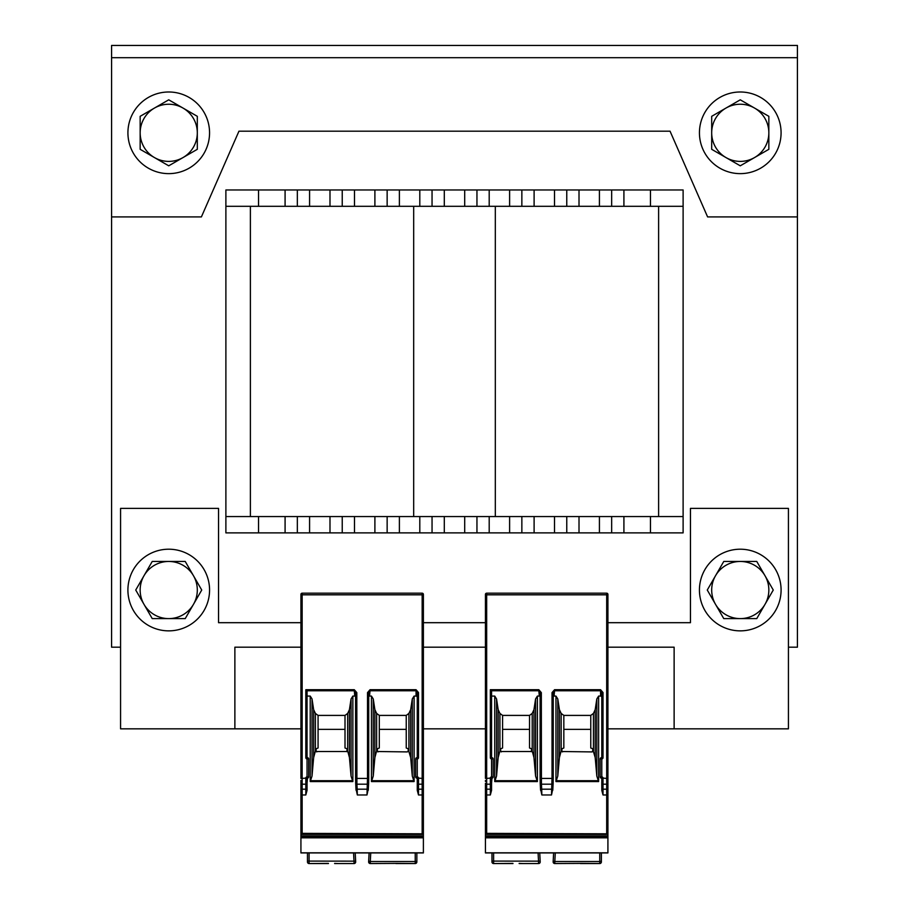 <?xml version="1.0" encoding="UTF-8"?>
<svg xmlns="http://www.w3.org/2000/svg" width="909" height="909" viewBox="0 0 909 909"><rect width="100%" height="100%" fill="white"/><g stroke="black" fill="none" stroke-linecap="round" stroke-linejoin="round"><path stroke-width="1.36" d="M683.114 516.551L683.114 206.298L225.887 206.298L225.887 516.551L683.114 516.551L683.114 532.879L650.458 532.879L650.458 516.551M797.42 57.699L797.42 45.45L111.58 45.45L111.58 57.699L797.42 57.699L797.42 647.185L788.433 647.185M120.567 647.185L111.58 647.185L111.58 57.699M300.924 647.185L234.874 647.185L234.874 728.836L300.924 728.836M423.389 728.836L485.44 728.836M607.916 728.836L674.126 728.836L674.126 647.185L607.916 647.185M485.44 647.185L423.389 647.185M607.916 622.688L690.454 622.688L690.454 508.392L788.433 508.392L788.433 728.836L674.126 728.836M234.874 728.836L120.567 728.836L120.567 508.392L218.546 508.392L218.546 622.688L300.924 622.688M423.389 622.688L485.44 622.688M797.42 216.91L707.6 216.91L670.047 131.18L238.953 131.18L201.4 216.91L111.58 216.91M740.267 549.206A40.825 40.825 0 0 1 775.616 610.45A40.825 40.825 0 0 1 704.907 610.45A40.825 40.825 0 0 1 740.267 549.206M168.733 91.991A40.825 40.825 0 0 1 204.093 153.223A40.825 40.825 0 0 1 133.384 153.223A40.825 40.825 0 0 1 168.733 91.991M740.267 91.991A40.825 40.825 0 0 1 775.616 153.223A40.825 40.825 0 0 1 704.907 153.223A40.825 40.825 0 0 1 740.267 91.991M168.733 549.206A40.825 40.825 0 0 1 204.093 610.45A40.825 40.825 0 0 1 133.384 610.45A40.825 40.825 0 0 1 168.733 549.206M225.887 206.298L225.887 189.97L683.114 189.97L683.114 206.298M611.666 189.97L611.666 206.298M566.761 189.97L566.761 206.298M521.857 189.97L521.857 206.298M476.952 189.97L476.952 206.298M432.048 189.97L432.048 206.298M387.143 189.97L387.143 206.298M342.238 189.97L342.238 206.298M297.334 189.97L297.334 206.298M658.616 516.551L658.616 206.298M250.384 516.551L250.384 206.298M225.887 516.551L225.887 532.879L650.458 532.879M611.666 532.879L611.666 516.551M566.761 532.879L566.761 516.551M521.857 532.879L521.857 516.551M476.952 532.879L476.952 516.551M432.048 532.879L432.048 516.551M387.143 532.879L387.143 516.551M342.238 532.879L342.238 516.551M297.334 532.879L297.334 516.551M183.027 108.069L197.31 116.318L197.31 132.816A28.577 28.577 0 0 0 154.45 108.069L168.733 99.82L183.027 108.069M197.31 149.315L183.027 157.564A28.577 28.577 0 0 0 197.31 132.816L197.31 149.315M168.733 165.813L154.45 157.564A28.577 28.577 0 0 0 183.027 157.564L168.733 165.813M140.156 132.816L140.156 116.318L154.45 108.069A28.577 28.577 0 0 0 154.45 157.564L140.156 149.315L140.156 132.816M754.55 108.069L768.844 116.318L768.844 132.816A28.577 28.577 0 0 0 725.973 108.069L740.267 99.82L754.55 108.069M768.844 149.315L754.55 157.564A28.577 28.577 0 0 0 768.844 132.816L768.844 149.315M740.267 165.813L725.973 157.564A28.577 28.577 0 0 0 754.55 157.564L740.267 165.813M711.69 132.816L711.69 116.318L725.973 108.069A28.577 28.577 0 0 0 725.973 157.564L711.69 149.315L711.69 132.816M143.986 575.749L152.235 561.455L168.733 561.455A28.577 28.577 0 0 0 143.986 604.326L135.736 590.032L143.986 575.749M185.231 561.455L193.481 575.749A28.577 28.577 0 0 0 168.733 561.455L185.231 561.455M201.73 590.032L193.481 604.326A28.577 28.577 0 0 0 193.481 575.749L201.73 590.032M168.733 618.609L152.235 618.609L143.986 604.326A28.577 28.577 0 0 0 193.481 604.326L185.231 618.609L168.733 618.609M715.519 575.749L723.769 561.455L740.267 561.455A28.577 28.577 0 0 0 715.519 604.326L707.27 590.032L715.519 575.749M756.765 561.455L765.014 575.749A28.577 28.577 0 0 0 740.267 561.455L756.765 561.455M773.264 590.032L765.014 604.326A28.577 28.577 0 0 0 765.014 575.749L773.264 590.032M740.267 618.609L723.769 618.609L715.519 604.326A28.577 28.577 0 0 0 765.014 604.326L756.765 618.609L740.267 618.609M512.971 863.55L495.655 863.55M519.153 863.55L538.571 863.55L538.537 861.527L538.571 863.55A1.636 1.636 177 0 0 540.207 861.834L539.741 852.937M493.61 852.937L493.61 863.55L512.971 863.402M522.845 863.55L519.153 863.402M485.44 836.916L607.916 836.916L607.916 852.937L485.44 852.937L485.44 834.405L607.916 834.405L607.916 835.939L485.44 835.939M531.367 748.721L529.538 747.993L529.538 729.359L502.586 729.359L502.586 747.993L500.757 748.721M592.6 748.721L590.77 747.993L590.77 729.359L563.83 729.359L563.83 747.993L561.989 748.721M531.276 751.675A1.148 0.818 0 0 0 531.447 751.516L500.666 751.516A1.148 0.818 -0 0 0 501.359 751.879M540.105 696.419A1.42 1.227 -95.2 0 0 539.298 696.078L537.389 696.078L535.571 698.953L533.958 709.656L532.208 713.417L532.208 751.004L531.356 748.777M531.447 750.05L531.447 751.516M532.208 713.417L529.538 715.406L502.586 715.406L499.916 713.417L498.166 709.656L496.553 698.953L494.735 696.078L491.564 696.078M529.538 729.359L529.538 715.406M601.792 697.487L601.792 692.544L600.565 690.772L600.565 689.715L603.019 692.544L601.792 692.544L601.792 757.708L601.792 697.487A1.409 1.227 -90 0 0 600.565 696.078L598.622 696.078L596.815 698.953L596.815 776.07L595.19 757.538L592.6 748.777M592.691 750.05L592.691 751.516L591.702 751.913A1.148 0.818 0 0 0 592.691 751.516M591.702 751.913L561.91 751.516A1.148 0.818 0 0 0 562.603 751.879M486.667 593.191L606.689 593.191L606.689 594.816L486.667 594.816L486.667 593.191A1.227 1.227 0 0 0 485.44 594.406L486.667 594.816L486.667 778.411L490.337 778.115A1.227 1.227 0 0 1 491.564 776.888L491.564 758.924L493.201 758.924L493.201 776.888L491.564 776.888L491.564 790.33L490.337 794.966L486.667 794.966L486.667 778.411L485.44 778.411L485.44 594.816M603.019 778.115L601.792 778.115L601.792 776.888A1.227 1.227 0 0 1 603.019 778.115L606.689 778.411L606.689 784.183A1.227 0.864 180 0 0 607.916 783.319L607.916 778.411L606.689 778.411L606.689 594.816L607.916 594.406L607.916 833.814L486.667 833.371L485.44 834.405M485.44 833.814L485.44 783.319A1.227 0.864 -0 0 0 486.667 784.183L490.337 784.183A1.227 0.864 -0 0 0 491.564 783.319L491.974 778.115A1.227 1.227 0 0 0 493.201 776.888M485.44 788.023L485.44 798.227M607.916 837.825L485.44 837.825L607.916 837.825M607.916 833.814L607.916 834.405M607.916 836.916L607.916 835.939M607.916 594.406A1.227 1.227 0 0 0 606.689 593.191M553.615 852.937L553.149 861.834A1.636 1.636 3 0 0 554.785 863.55L554.82 861.527L554.785 863.55A1.636 1.636 0 0 1 553.149 861.834L554.785 863.55L580.385 863.402L554.785 863.55M580.385 863.402L599.747 863.55A1.636 1.636 0 0 0 601.383 861.914L601.383 852.937M555.274 852.937L554.82 861.527L599.747 861.527L599.747 863.55L580.385 863.55M491.974 852.937L491.974 861.914A1.636 1.636 0 0 0 493.61 863.55M540.173 861.153L491.974 861.096M538.571 863.55A1.636 1.636 0 0 0 540.207 861.834L540.196 862.141M598.622 696.078L598.622 781.558L596.815 776.07M596.815 698.953L595.19 709.656L593.441 713.417L590.77 715.406L563.83 715.406L561.16 713.417L559.41 709.656L557.785 698.953L557.785 776.07L555.967 781.558L555.967 696.078L554.058 696.078A1.42 1.227 -84.8 0 0 553.251 696.419M541.332 692.613L540.105 692.613L538.821 690.772L538.821 689.715L541.332 692.613L541.434 784.183L551.922 784.183A1.227 0.864 3 0 0 553.138 783.388L552.877 788.398A1.227 0.864 3 0 1 551.661 789.194L551.513 794.966L552.877 788.398A1.227 0.864 3 0 0 552.877 788.33L553.138 783.444M540.105 692.431L540.105 778.411L552.024 778.411L551.661 789.194L541.707 789.194L541.844 794.966L540.48 788.398A1.227 0.864 177 0 1 540.48 788.33L540.219 783.444M537.389 696.078L537.389 781.558L535.571 776.07L533.958 757.538L532.208 751.004M496.553 698.953L496.553 776.07L494.735 781.558L494.735 696.078M603.019 692.544L603.019 757.708L601.383 757.708A1.227 1.227 0 0 0 600.156 758.924L601.792 758.924L601.792 776.888L600.156 776.888A1.227 1.227 0 0 0 601.383 778.115L603.019 778.411L603.019 784.183L606.689 784.183L606.689 794.966L603.019 794.966L601.792 790.33L601.792 778.411L601.792 790.33M600.156 776.888L600.156 758.924M600.565 689.715L554.547 689.715L552.024 692.613L553.263 692.431L553.251 778.411L553.251 692.613M491.564 790.33L491.564 783.319M490.337 757.708L491.564 757.708L491.564 691.124L490.337 689.715L490.337 757.708A1.227 1.227 0 0 0 491.564 758.924L491.974 757.708A1.227 1.227 0 0 1 493.201 758.924M552.797 790.228L552.877 788.455M554.547 689.715L553.263 692.419M557.785 698.953L555.967 696.078M561.16 713.417L561.16 751.004L561.91 750.05L561.91 751.516M561.16 751.004L559.41 757.538L557.785 776.07M559.41 709.656L559.41 757.538M563.83 715.406L563.83 729.359M561.91 750.05L562.001 748.777M590.77 729.359L590.77 715.406M593.441 713.417L593.441 751.004M595.19 709.656L595.19 757.538M540.48 788.455L540.56 790.228M535.571 698.953L535.571 776.07M499.916 713.417L499.916 751.004L500.666 750.05L500.666 751.516M499.916 751.004L498.166 757.538L496.553 776.07M498.166 709.656L498.166 757.538M502.586 715.406L502.586 729.359M500.666 750.05L500.768 748.777M533.958 709.656L533.958 757.538M485.44 780.456L485.44 781.501M328.444 863.55L311.128 863.55M334.626 863.55L354.055 863.55L354.021 861.527L354.055 863.55A1.636 1.636 177 0 0 355.68 861.834L355.214 852.937M309.083 852.937L309.083 863.55L328.444 863.402M338.318 863.55L334.626 863.402M300.924 836.916L423.389 836.916L423.389 852.937L300.924 852.937L300.924 834.405L423.389 834.405L423.389 835.939L300.924 835.939M346.84 748.721L345.011 747.993L345.011 729.359L318.07 729.359L318.07 747.993L316.241 748.721M408.073 748.721L406.243 747.993L406.243 729.359L379.303 729.359L379.303 747.993L377.474 748.721M346.749 751.675A1.148 0.818 0 0 0 346.931 751.516L316.15 751.516A1.148 0.818 -0 0 0 316.843 751.879M355.589 696.419A1.42 1.227 -95.2 0 0 354.771 696.078L352.862 696.078L351.056 698.953L349.431 709.656L347.681 713.417L347.681 751.004L346.84 748.777M346.931 750.05L346.931 751.516M347.681 713.417L345.011 715.406L318.07 715.406L315.4 713.417L313.65 709.656L312.026 698.953L310.219 696.078L307.049 696.078M345.011 729.359L345.011 715.406M417.265 697.487L417.265 692.544L416.049 689.715L418.492 692.544L417.265 692.544L417.265 757.708L417.265 697.487A1.409 1.227 -90 0 0 416.049 696.078L414.106 696.078L412.288 698.953L412.288 776.07L410.663 757.538L408.073 748.777M408.164 750.05L408.164 751.516L407.187 751.913L377.383 751.516A1.148 0.818 0 0 0 378.076 751.879M302.152 593.191L422.162 593.191L422.162 594.816L302.152 594.816L302.152 593.191A1.227 1.227 0 0 0 300.924 594.406L302.152 594.816L302.152 778.411L305.822 778.115A1.227 1.227 0 0 1 307.049 776.888L307.049 758.924L308.674 758.924L308.674 776.888L307.049 776.888L307.049 790.33L305.822 794.966L302.152 794.966L302.152 778.411L300.924 778.411L300.924 594.816M418.492 778.115L417.265 778.115L417.265 776.888A1.227 1.227 0 0 1 418.492 778.115L422.162 778.411L422.162 784.183A1.227 0.864 180 0 0 423.389 783.319L423.389 778.411L422.162 778.411L422.162 594.816L423.389 594.406L423.389 833.814L302.152 833.371L300.924 834.405M300.924 833.814L300.924 783.319A1.227 0.864 -0 0 0 302.152 784.183L305.822 784.183A1.227 0.864 -0 0 0 307.049 783.319L307.458 778.115A1.227 1.227 0 0 0 308.674 776.888M300.924 788.023L300.924 798.227M423.389 837.825L300.924 837.825L423.389 837.825M423.389 833.814L423.389 834.405M423.389 836.916L423.389 835.939M423.389 594.406A1.227 1.227 0 0 0 422.162 593.191M369.099 852.937L368.634 861.834A1.636 1.636 3 0 0 370.258 863.55L370.293 861.527L370.258 863.55A1.636 1.636 0 0 1 368.634 861.834L370.258 863.55L395.869 863.402L370.258 863.55M395.869 863.402L415.231 863.55A1.636 1.636 0 0 0 416.856 861.914L416.856 852.937M370.747 852.937L370.293 861.527L415.231 861.527L415.231 863.55L395.869 863.55M307.458 852.937L307.458 861.914A1.636 1.636 0 0 0 309.083 863.55M355.646 861.153L307.458 861.096M354.055 863.55A1.636 1.636 0 0 0 355.68 861.834L355.669 862.141M414.106 696.078L414.106 781.558L412.288 776.07M412.288 698.953L410.663 709.656L408.914 713.417L406.243 715.406L379.303 715.406L376.633 713.417L374.883 709.656L373.258 698.953L373.258 776.07L371.451 781.558L371.451 696.078L369.543 696.078A1.42 1.227 -84.8 0 0 368.724 696.419M356.817 692.613L355.589 692.613L354.294 690.772L354.294 689.715L356.817 692.613L356.919 784.183L367.395 784.183A1.227 0.864 3 0 0 368.622 783.388L368.361 788.398A1.227 0.864 3 0 1 367.134 789.194L366.986 794.966L368.361 788.398A1.227 0.864 3 0 0 368.361 788.33L368.611 783.444M355.578 692.431L355.589 778.411L367.509 778.411L367.134 789.194L357.18 789.194L357.328 794.966L355.953 788.398A1.227 0.864 177 0 1 355.953 788.33L355.703 783.444M352.862 696.078L352.862 781.558L351.056 776.07L349.431 757.538L347.681 751.004M312.026 698.953L312.026 776.07L310.219 781.558L310.219 696.078M418.492 692.544L418.492 757.708L416.856 757.708A1.227 1.227 0 0 0 415.64 758.924L417.265 758.924L417.265 776.888L415.64 776.888A1.227 1.227 0 0 0 416.856 778.115L418.492 778.411L418.492 784.183L422.162 784.183L422.162 794.966L418.492 794.966L417.265 790.33L417.265 778.411L417.265 790.33M415.64 776.888L415.64 758.924M416.049 689.715L370.02 689.715L367.509 692.613L368.736 692.431L368.724 778.411L368.724 692.613M307.049 790.33L307.049 783.319M305.822 757.708L307.049 757.708L307.049 691.124L305.822 689.715L305.822 757.708A1.227 1.227 0 0 0 307.049 758.924L307.458 757.708A1.227 1.227 0 0 1 308.674 758.924M368.281 790.228L368.35 788.455M370.02 689.715L368.736 692.419M373.258 698.953L371.451 696.078M376.633 713.417L376.633 751.004L377.383 750.05L377.383 751.516M376.633 751.004L374.883 757.538L373.258 776.07M374.883 709.656L374.883 757.538M379.303 715.406L379.303 729.359M377.383 750.05L377.474 748.777M406.243 729.359L406.243 715.406M408.914 713.417L408.914 751.004M410.663 709.656L410.663 757.538M355.964 788.455L356.033 790.228M351.056 698.953L351.056 776.07M315.4 713.417L315.4 751.004L316.15 750.05L316.15 751.516M315.4 751.004L313.65 757.538L312.026 776.07M313.65 709.656L313.65 757.538M318.07 715.406L318.07 729.359M316.15 750.05L316.241 748.777M349.431 709.656L349.431 757.538M300.924 780.456L300.924 782.808M650.458 189.97L650.458 206.298M623.915 189.97L623.915 206.298M599.417 189.97L599.417 206.298M579.01 189.97L579.01 206.298M554.513 189.97L554.513 206.298M534.106 189.97L534.106 206.298M509.608 189.97L509.608 206.298M489.201 189.97L489.201 206.298M464.704 189.97L464.704 206.298M444.296 189.97L444.296 206.298M419.799 189.97L419.799 206.298M399.392 189.97L399.392 206.298M374.894 189.97L374.894 206.298M354.487 189.97L354.487 206.298M329.99 189.97L329.99 206.298M309.583 189.97L309.583 206.298M285.085 189.97L285.085 206.298M258.542 189.97L258.542 206.298M495.325 516.551L495.325 206.298M413.675 516.551L413.675 206.298M623.915 532.879L623.915 516.551M599.417 532.879L599.417 516.551M579.01 532.879L579.01 516.551M554.513 532.879L554.513 516.551M534.106 532.879L534.106 516.551M509.608 532.879L509.608 516.551M489.201 532.879L489.201 516.551M464.704 532.879L464.704 516.551M444.296 532.879L444.296 516.551M419.799 532.879L419.799 516.551M399.392 532.879L399.392 516.551M374.894 532.879L374.894 516.551M354.487 532.879L354.487 516.551M329.99 532.879L329.99 516.551M309.583 532.879L309.583 516.551M285.085 532.879L285.085 516.551M258.542 532.879L258.542 516.551M538.537 861.527L538.094 852.937M607.916 852.824L485.44 852.824M486.667 833.371L486.667 794.966L485.44 794.966M485.44 788.33A1.227 0.864 0 0 0 486.667 789.194L490.337 789.194A1.227 0.864 -0 0 0 491.564 788.33M554.82 861.527L553.183 861.153M601.383 861.243L599.747 861.527L599.747 852.937M607.916 788.33A1.227 0.864 180 0 1 606.689 789.194L603.019 789.194L603.019 794.966M607.916 794.966L606.689 794.966L606.689 833.371M555.967 781.558L598.622 781.558M551.513 794.966L541.844 794.966M494.735 781.558L537.389 781.558M601.792 757.708L601.792 758.924A1.227 1.227 0 0 0 603.019 757.708M538.821 689.715L490.337 689.715M553.251 778.411L553.138 783.376A1.227 0.864 3 0 0 553.138 783.319L553.251 778.411L552.024 778.411L552.024 692.613M490.337 778.115L491.564 778.115M490.337 794.966L490.337 778.411L491.564 778.411M491.405 690.772L538.821 690.772L539.298 696.078M540.105 778.411L540.219 783.319A1.227 0.864 177 0 0 540.219 783.376L540.48 788.398A1.227 0.864 177 0 0 541.707 789.194L541.434 784.183A1.227 0.864 177 0 1 540.219 783.388L540.105 692.613M554.058 696.078L554.547 690.772L600.565 690.772L600.565 696.078M556.103 780.695L598.497 780.695M601.792 783.319A1.227 0.864 180 0 0 603.019 784.183L603.019 789.194A1.227 0.864 180 0 1 601.792 788.33M494.871 780.695L537.253 780.695M354.021 861.527L353.567 852.937M423.389 852.824L300.924 852.824M302.152 833.371L302.152 794.966L300.924 794.966M300.924 788.33A1.227 0.864 0 0 0 302.152 789.194L305.822 789.194A1.227 0.864 -0 0 0 307.049 788.33M370.293 861.527L368.668 861.153M416.856 861.243L415.231 861.527L415.231 852.937M423.389 788.33A1.227 0.864 180 0 1 422.162 789.194L418.492 789.194L418.492 794.966M423.389 794.966L422.162 794.966L422.162 833.371M371.451 781.558L414.106 781.558M366.986 794.966L357.328 794.966M310.219 781.558L352.862 781.558M417.265 757.708L417.265 758.924A1.227 1.227 0 0 0 418.492 757.708M354.294 689.715L305.822 689.715M368.724 778.411L368.622 783.376A1.227 0.864 3 0 0 368.622 783.319L368.724 778.411L367.509 778.411L367.509 692.613M305.822 778.115L307.049 778.115M305.822 794.966L305.822 778.411L307.049 778.411M306.878 690.772L354.294 690.772L354.771 696.078M355.589 778.411L355.692 783.319A1.227 0.864 177 0 0 355.692 783.376L355.953 788.398A1.227 0.864 177 0 0 357.18 789.194L356.919 784.183A1.227 0.864 177 0 1 355.692 783.388L355.589 692.613M369.543 696.078L370.02 690.772L416.049 690.772L416.049 696.078M371.576 780.695L413.97 780.695M417.265 783.319A1.227 0.864 180 0 0 418.492 784.183L418.492 789.194A1.227 0.864 180 0 1 417.265 788.33M310.344 780.695L352.737 780.695M601.383 861.096L601.383 861.914M491.974 861.243L491.974 861.914M307.458 861.243L307.458 861.914"/></g></svg>
